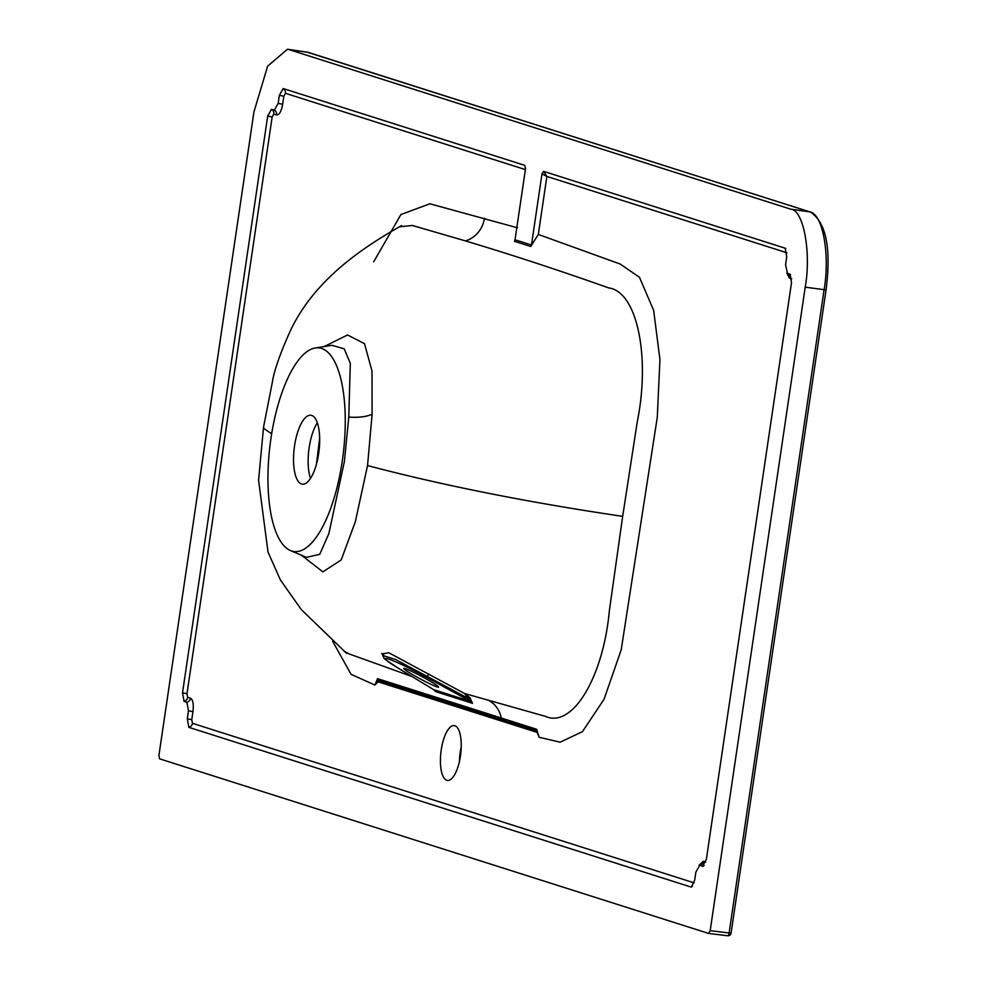 <?xml version="1.0" encoding="UTF-8"?>
<svg xmlns="http://www.w3.org/2000/svg" width="985" height="985" viewBox="0 0 985 985"><rect width="100%" height="100%" fill="white"/><g stroke="black" fill="none" stroke-linecap="round" stroke-linejoin="round"><path stroke-width="1.48" d="M332.598 641.198L351.042 674.294L374.916 685.067L377.55 678.653L536.665 729.257A7.892 7.314 109.6 0 0 537.01 730.895L539.09 737.272L537.145 732.409L378.055 681.817L374.916 685.067L377.932 680.29L537.01 730.895A3.152 2.943 -72.9 0 1 537.145 732.409M536.665 729.257L539.09 737.272L560.157 742.197L582.504 731.596L604.039 699.276L621.203 649.854L657.278 417.344L659.938 359.55L653.634 310.287L639.474 277.302L620.168 264.029L538.315 234.442L530.755 246.496L514.502 241.325L515.02 239.786L531.481 245.019L530.755 246.496M543.572 171.341L546.872 176.438L541.984 173.852L543.572 171.341L785.377 248.269M283.2 88.539A4.74 4.408 -72.4 0 1 285.465 93.304L283.84 96.198L282.658 104.225C281.316 111.502 279.309 115.085 276.613 114.95L273.793 114.051L272.155 116.956L267.686 116.107L271.515 109.286L274.347 110.185L278.176 103.376L279.358 95.348L283.2 88.539L524.796 165.369L525.534 168.62L515.02 239.786M531.481 245.019L541.984 173.852M790.13 274.249L791.509 282.695L706.343 859.425L702.514 866.246L699.658 865.335M703.093 866.258L702.514 866.246A4.74 4.408 -72.4 0 0 704.238 865.409M699.005 865.359L703.265 861.296L705.777 862.097M703.265 861.296A4.74 4.408 -72.4 0 1 699.695 865.347L695.853 872.156L694.671 880.184L691.421 887.017M790.475 274.495A4.74 4.408 -72.4 0 0 789.945 274.162L787.113 273.264A4.74 4.408 -72.4 0 1 789.391 278.041L786.83 273.128M785.698 248.516A4.74 4.408 -72.4 0 0 785.168 248.183L786.732 256.716L785.55 264.743L787.532 273.522M272.155 116.956L186.99 693.686L187.667 697.318L190.487 698.217C192.974 699.732 193.799 704.213 192.962 711.65L191.767 719.678L192.444 723.31A4.74 4.408 -72.4 0 1 188.861 727.349L690.842 886.992A4.74 4.408 -72.4 0 0 692.553 886.155M188.861 727.349L187.298 718.816L188.48 710.788L186.916 702.268L184.084 701.369L182.52 692.837L267.686 116.107M708.634 933.435L710.185 930.665L805.213 287.164C811.431 252.825 803.551 209.965 790.881 209.214L288.987 49.595L287.485 49.25L267.649 66.143L253.958 111.847L158.93 755.347L159.57 758.819L708.634 933.435L727.583 935.75A3.152 1.182 96.9 0 1 727.509 935.738L708.781 933.46M710.185 930.665L729.109 932.967L824.088 289.824C830.207 254.352 822.709 213.56 809.756 211.874L308.108 52.328L287.485 49.25M472.468 703.327A4.74 4.396 107.9 0 0 470.768 701.517L464.625 693.538L469.993 697.786L472.468 703.327L435.653 691.618L433.486 689.549M433.671 689.648L470.768 701.517L426.419 677.249C391.525 658.005 369.794 651.085 398.703 668.433L434.04 689.894L398.482 668.322A4.74 2.795 121.3 0 0 398.703 668.433M435.653 691.618A4.74 4.42 107.4 0 0 433.942 689.808M469.993 697.786A4.74 1.699 -43.4 0 0 468.01 698.242L395.65 659.556L382.771 655.481C385.307 659.679 380.075 656.207 398.482 668.322M382.217 653.905L388.816 652.759L464.625 693.538L545.37 716.329C572.605 728.777 603.276 676.941 609.333 610.897L622.668 516.362L637.246 421.9C650.556 356.373 637.061 291.523 608.644 287.891C559.135 270.333 511.4 254.672 465.437 240.906L412.346 225.466L399.43 226.809M405.192 668.618A19.725 1.416 28.2 0 1 424.991 678.246A19.725 1.416 28.2 0 1 438.547 687.111A19.725 1.416 28.2 0 1 437.143 686.939A19.725 1.416 28.2 0 1 417.344 677.311A19.725 1.416 28.2 0 1 403.788 668.446A19.725 1.416 28.2 0 1 405.192 668.618M454.848 725.736A27.617 9.924 97 0 1 460.561 755.138A27.617 9.924 97 0 1 447.461 780.416A27.617 9.924 97 0 1 446.796 780.268A27.617 9.924 97 0 1 441.095 750.865A27.617 9.924 97 0 1 454.196 725.588A27.617 9.924 97 0 1 454.848 725.736M290.378 550.516L306.384 557.35L319.743 554.346L328.867 533.574L344.418 461.349L348.788 417.037L350.303 363.317L344.208 348.813L332.031 345.304L315.286 347.976A102.575 36.851 -83 0 0 270.949 438.374A102.575 36.851 -83 0 0 290.378 550.516A102.575 36.851 -83 0 0 342.263 461.054A102.575 36.851 -83 0 0 315.286 347.976M324.151 346.56L347.545 334.986L364.499 343.642L371.998 371.025L372.121 414.094L367.54 465.56L355.351 521.681L341.204 559.911L322.883 571.866L301.496 555.257M318.672 453.543A34.721 12.473 -83 0 0 310.841 415.251A34.721 12.473 -83 0 0 294.54 445.873A34.721 12.473 -83 0 0 302.37 484.164A34.721 12.473 -83 0 0 318.672 453.543M317.33 422.799A34.721 12.473 -83 0 0 309.155 447.67A34.721 12.473 -83 0 0 310.497 478.427M316.444 464.194L319.669 438.029M271.663 433.806L264.005 428.61L263.537 427.121L258.575 480.2L268.006 552.019L280.405 579.956L301.361 609.641L346.671 653.437M411.952 676.498L349.072 653.905L343.519 650.765M517.47 227.806L429.866 203.784L400.907 214.545L373.647 261.85M459.441 761.38A27.617 9.924 97 0 1 461.214 746.962M377.55 678.653A7.892 7.375 105.6 0 0 377.932 680.29A3.152 2.943 -71.8 0 1 378.055 681.817M786.953 252.788L546.872 176.438L538.315 234.442M791.731 278.78L789.391 278.041M192.444 723.31L694.093 882.843M191.767 719.678L187.298 718.816M525.387 169.605L285.465 93.304M192.962 711.65L188.48 710.788M279.358 95.348L283.84 96.198M190.487 698.217A4.74 4.408 -72.4 0 1 186.916 702.268M278.176 103.376L282.658 104.225M187.667 697.318A4.74 4.408 -72.4 0 1 184.084 701.369M274.347 110.185A4.74 4.408 -72.4 0 1 276.613 114.95M186.99 693.686L182.52 692.837M271.515 109.286A4.74 4.408 -72.4 0 1 273.793 114.051M805.213 287.164L826.058 289.935L731.092 933.078A3.152 3.152 0 0 1 727.583 935.75A3.152 1.182 96.9 0 0 729.109 932.967L730.895 932.98M288.987 49.595L308.108 52.328A3.152 2.943 -72.4 0 1 308.982 52.611M790.881 209.214L809.756 211.874A3.152 2.943 -72.4 0 1 810.199 211.972L306.618 51.983M810.199 211.972C826.107 222.154 831.389 248.134 826.058 289.935L825.861 289.836M426.419 677.249L427.416 676.067A7.892 0.911 -60.3 0 1 429.164 674.159M372.121 414.094A23.677 8.188 2.9 0 1 348.788 417.037M367.54 465.56C442.708 485.396 527.751 502.325 622.668 516.362M501.156 717.56A26.829 25.007 105.4 0 0 489.496 700.791M484.435 218.227A26.829 25.007 -74.5 0 1 465.437 240.906M382.771 655.481L381.848 653.301L383.694 655.013M401.609 225.565C360.387 248.897 314.424 280.331 290.452 330.529C280.06 353.664 274.027 370.939 272.328 382.328L263.537 427.121M319.694 439.938L316.936 462.359"/></g></svg>
